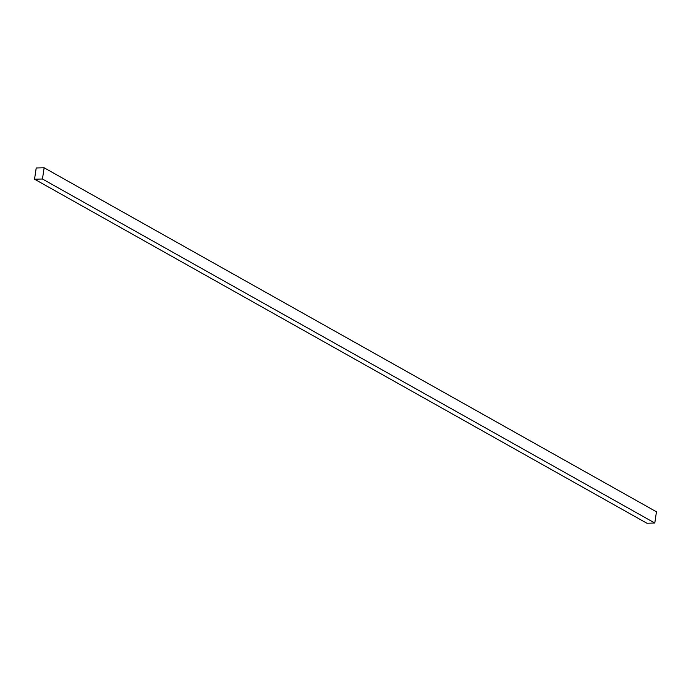 <?xml version="1.0" encoding="UTF-8"?>
<svg xmlns="http://www.w3.org/2000/svg" width="691" height="691" viewBox="0 0 691 691"><rect width="100%" height="100%" fill="white"/><g stroke="black" fill="none" stroke-linecap="round" stroke-linejoin="round"><path stroke-width="1.04" d="M656.45 511.798L44.12 167.775L36.208 167.973L34.55 179.202L42.462 179.012L44.12 167.775L656.45 511.798L654.792 523.027L42.462 179.012L654.792 523.027L646.88 523.225L34.55 179.202L646.88 523.225L654.792 523.027L656.45 511.798M44.12 167.775L42.462 179.012L34.55 179.202L36.208 167.973L44.12 167.775"/></g></svg>
